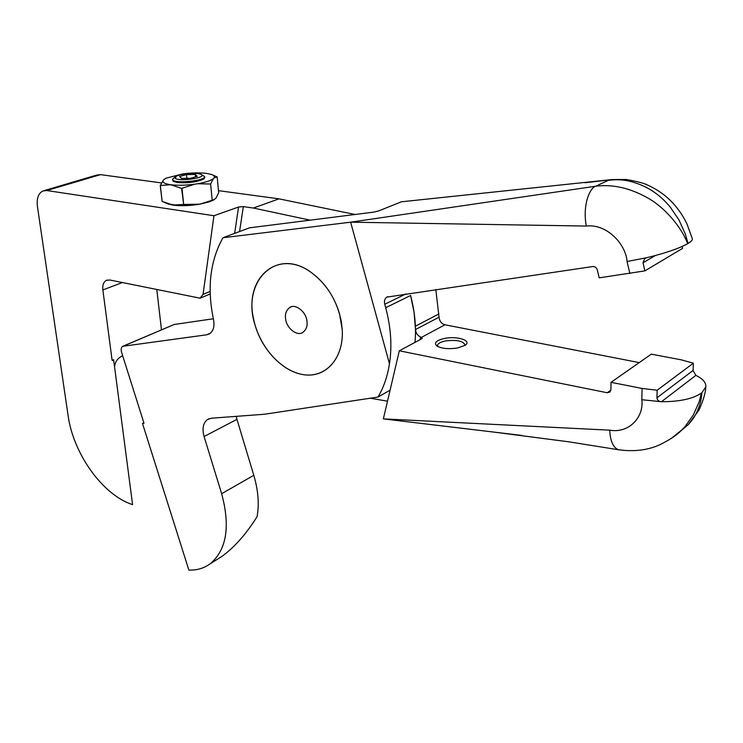 <?xml version="1.0" encoding="UTF-8"?>
<svg xmlns="http://www.w3.org/2000/svg" width="743" height="743" viewBox="0 0 743 743"><rect width="100%" height="100%" fill="white"/><g stroke="black" fill="none" stroke-linecap="round" stroke-linejoin="round"><path stroke-width="1.11" d="M285.702 319.601C286.984 328.768 297.599 336.653 302.977 332.288C306.441 329.613 307.741 325.648 306.868 320.4C305.652 311.224 294.99 303.33 289.696 307.556C286.12 310.24 284.783 314.261 285.702 319.601M341.325 321.71C337.201 300.989 327.31 284.671 311.633 272.765C278.523 247.772 244.085 277.641 253.484 318.375C258.675 345.885 280.743 371.156 303.125 374.621C325.527 378.419 343.953 358.46 342.244 329.734L341.325 321.71M255.239 325.61C262.827 351.634 284.903 373.376 306.06 374.964C327.226 376.794 343.851 357.095 342.244 329.734L339.597 314.057C334.359 296.513 325.035 282.749 311.633 272.765C275.987 245.803 240.667 282.424 255.239 325.61M142.452 423.361L144.003 423.241L121.555 352.238C120.775 349.377 121.174 347.39 122.753 346.294L206.693 334.796L209.405 333.867C213.39 331.164 214.764 326.391 213.52 319.564C206.916 288.21 210.055 260.942 222.946 237.751L350.65 222.185L389.471 363.791C387.493 376.395 383.667 387.484 378.001 397.041L264.619 414.232L211.439 418.207L207.557 419.479C203.108 422.906 201.947 428.59 204.084 436.522L221.655 493.724C230.432 526.406 226.671 549.709 210.371 563.631C204.214 568.2 197.044 570.355 188.88 570.085L142.452 423.361L143.91 422.962M204.084 436.522L236.961 419.368L253.8 475.288C258.22 490.306 259.326 504.088 257.115 516.608C246.258 534.003 234.454 547.322 221.702 556.572L210.371 563.631M214.551 561.03L221.702 556.572M236.961 419.368L236.255 416.349M378.001 397.041L390.084 390.196M692.365 238.847L686.922 223.792C682.687 215.033 677.207 207.297 670.465 200.554C663.74 193.979 655.958 188.741 647.134 184.84C643.707 183.149 636.695 181.357 626.098 179.453L611.879 179.574L401.396 201.799L378.707 210.91L373.645 212.136L249.509 227.822L222.946 237.751M415.012 342.384C416.331 327.273 414.854 311.642 410.591 295.491L414.055 312.209L415.513 329.53C415.913 333.161 417.631 335.66 420.687 337.043L422.275 338.251L421.699 338.789L399.316 350.798L383.36 418.885L521.707 435.417M389.471 363.791C392.183 346.062 390.929 327.366 385.691 307.713L384.753 304.249C384.02 301.045 384.698 298.677 386.787 297.126L592.765 266.533C594.994 266.477 596.508 267.619 597.316 269.96L599.192 277.854L644.878 270.879L682.548 248.385L682.13 246.49M213.352 318.766L174.224 324.477L123.208 346.099M586.311 226.067L350.65 222.185L595.83 186.196C613.254 184.023 631.095 188.248 649.373 198.883C664.4 207.761 681.015 226.086 687.656 243.685C678.981 248.524 665.338 253.196 646.716 257.7L627.073 261.508C625.792 243.611 606.269 223.522 586.311 226.067C582.261 204.557 590.137 187.375 595.83 186.196L608.192 180.373C617.591 179.072 626.507 179.871 634.949 182.759C648.639 187.05 660.388 195.14 670.186 207.028L678.851 219.705L685.287 233.952L688.083 243.425L687.656 243.685M644.878 270.879L643.011 262.79L644.701 258.62L646.716 257.7M692.355 238.847C692.615 240.008 691.241 241.512 688.213 243.351L688.083 243.425M161.435 182.908L100.5 174.642L96.544 175.125L44.292 190.561M355.061 214.486L278.978 198.845L218.488 190.645M161.472 329.827L156.792 289.445M122.66 355.748L122.028 356.027C117.459 358.377 114.979 362.064 114.589 367.088M234.639 233.376L238.559 207.018L213.956 215.73L46.809 190.533L42.862 190.988C38.339 193.366 36.528 198.492 37.419 206.359L68.077 415.448C73.269 453.852 102.831 495.135 132.588 504.646L113.753 360.726L112.109 360.309L102.868 289.937C102.376 285.21 103.518 282.034 106.277 280.399L109.76 280L200.081 298.184L203.062 294.386L210.148 291.46M113.753 360.726L113.568 359.677L112.109 360.309M210.223 293.987L200.081 298.184M238.559 207.018L243.332 206.61L239.571 231.537M651.295 354.16L681.182 359.816L693.358 363.188L657.165 390.233L642.091 388.44L611.015 382.339L651.295 354.16M435.816 289.547L439.039 317.187C439.512 321.19 441.481 323.725 444.964 324.793L639.231 362.593M611.015 382.339L610.904 389.769L609.91 392.072L607.198 392.741L399.316 350.798M681.48 430.281C677.291 434.776 670.195 439.54 660.202 444.565C653.413 447.769 639.008 452.775 618.157 449.682L618.176 449.682C613.031 447.295 610.226 440.794 609.734 430.169C629.46 433.698 644.153 416.498 641.813 399.725L661.437 401.722C658.735 401.517 657.239 400.208 656.942 397.793L693.07 370.478L695.866 375.391L661.437 401.722C679.817 401.703 693.135 398.805 701.392 393.038L699.172 401.768L693.386 414.835L685.315 426.25L682 429.779L671.087 438.565M657.165 390.233L656.942 397.793M693.358 363.188L693.07 370.478M493.491 432.045L568.451 441.769L619.476 449.905M609.734 430.169L383.36 418.885M680.783 430.94L688.176 424.727C696.367 415.996 700.955 405.297 701.931 392.62L705.766 386.973C706.287 382.719 702.98 378.865 695.866 375.391M682 429.779L688.176 424.717L699.061 409.904C703.463 399.994 705.692 392.35 705.766 386.973M213.956 215.73L203.062 294.386M387.502 401.192L370.311 398.211M420.046 339.681L420.687 337.043M243.332 206.61L253.363 208.04L310.119 220.16M278.978 198.845L253.363 208.04M444.908 338.371C457.465 335.855 472.139 340.666 465.257 345.207L457.456 348.021C448.447 349.303 441.574 348.616 436.819 345.932C433.661 342.792 436.355 340.275 444.908 338.371M437.785 346.526L437.478 345.467C437.822 343.442 440.58 341.919 445.772 340.898C456.666 339.672 463.047 340.963 464.895 344.771L464.654 345.606M175.255 176.843L172.45 179.277L172.766 179.964C175.617 183.883 205.57 180.698 204.669 176.602L201.186 174.391M175.144 178.171C178.014 181.803 206.145 178.097 201.632 174.698L200.285 174.02C192.4 172.627 184.487 173.277 176.555 175.989L175.144 178.171M190.375 178.311L181.478 178.404L179.583 176.528L186.493 174.577L195.298 174.475L197.285 176.332L190.375 178.311M186.883 178.348L186.493 174.577M195.539 176.834L195.298 174.475M172.692 179.88L173.221 181.32L177.475 182.546C188.963 183.261 197.842 181.998 204.111 178.747L204.762 177.493M206.229 173.36C199.514 172.599 191.787 172.766 183.029 173.881L166.098 178.144L163.367 180.057C161.844 182.202 164.268 183.753 170.649 184.719C177.475 185.555 185.434 185.388 194.527 184.218L197.74 183.735C205.579 182.36 210.789 180.67 213.362 178.654L214.095 177.874C214.968 176.481 214.021 175.32 211.244 174.391L206.229 173.36M163.367 180.057L160.349 185.49L170.649 184.719L181.58 188.406L194.527 184.218M160.237 185.406L162.113 201.362L160.349 185.49M181.58 188.406L183.688 204.455L181.998 188.388M214.095 177.874L217.188 176.964L212.869 175.06M217.188 176.964L218.683 192.651L216.037 198.047L218.683 192.651M197.74 183.735L210.622 184.023L213.362 178.654M167.788 203.861L172.868 205.096L167.454 203.712L162.113 201.362L172.868 205.096C179.657 206.006 187.57 205.867 196.616 204.669L183.688 204.455L199.802 204.167L213.696 199.858L216.037 198.047L213.78 199.839L199.802 204.167L214.458 199.523L199.802 204.167L209.535 201.78L214.43 199.542M210.622 184.023L212.173 199.997M196.616 204.669L177.976 205.588L167.221 203.619L172.868 205.096L183.27 204.464L178.144 205.3L172.868 205.096C179.657 206.006 187.57 205.867 196.616 204.669L199.802 204.167M221.655 493.724L253.8 475.288M385.691 307.713L410.591 295.491M174.224 324.477L123.607 346.015M210.483 333.115L206.693 334.796M629.878 273.563L627.073 261.508M384.753 304.249L405.91 293.931M655.447 255.508L643.011 262.79M100.5 174.642L46.809 190.533M122.381 282.535L102.868 289.937M607.198 392.741L610.876 390.131M642.091 388.44L641.813 399.725M439.039 317.187L415.513 329.53M444.964 324.793L421.495 337.35M438.918 313.927L415.374 326.214M291.182 306.887L289.696 307.556M208.987 418.746L207.557 419.479M386.787 297.126L387.697 296.68M609.65 179.843L585.075 182.769M644.701 258.62L645.686 258.044M107.261 280.037L106.277 280.399M204.78 177.67L204.669 176.602M213.696 199.867L212.628 200.545L213.696 199.867M168.104 203.935L168.856 204.232L168.104 203.935"/></g></svg>
